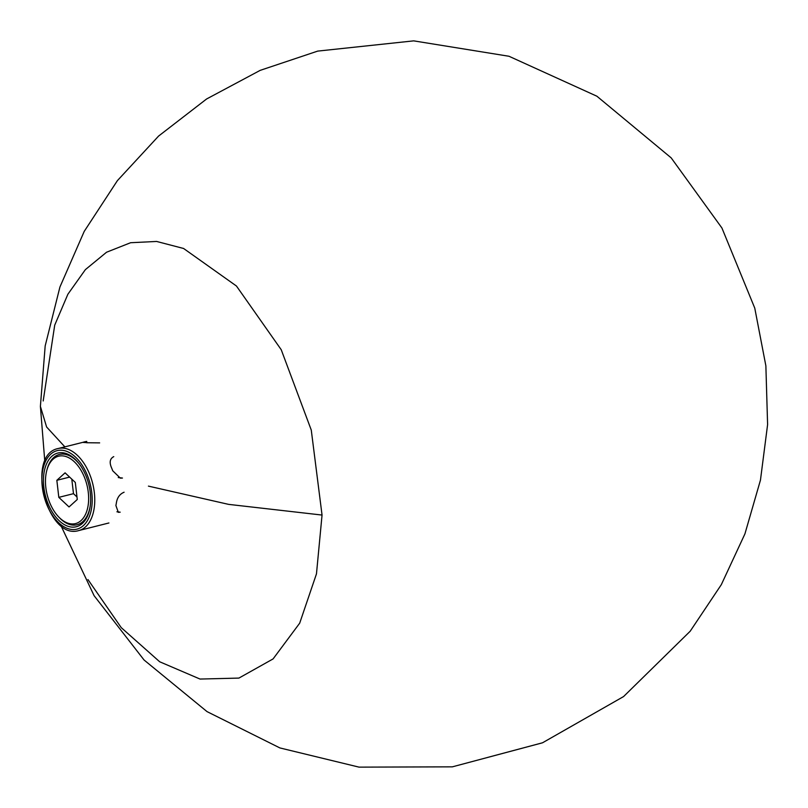 <?xml version="1.0" encoding="UTF-8"?>
<svg xmlns="http://www.w3.org/2000/svg" width="808" height="808" viewBox="0 0 808 808"><rect width="100%" height="100%" fill="white"/><g stroke="black" fill="none" stroke-linecap="round" stroke-linejoin="round"><path stroke-width="1.21" d="M60.863 525.473L94.112 595.698L144.056 659.995L207.03 711.616L279.901 747.935L359.035 767.135L452.349 766.842L542.511 742.794L623.574 696.567L690.194 631.22L721.312 584.669L744.915 533.906L760.459 480.114L767.6 424.584L765.873 365.832L754.763 308.111L721.928 228.007L671.185 157.873L596.89 96.213L509 56.267L413.696 40.865L317.696 51.106L260.176 70.367L206.616 98.97L158.58 136.077L117.402 180.628L84.214 231.401L59.923 287.022L45.177 345.915L40.4 406.394L46.611 426.998L64.852 446.854L46.611 426.998L40.4 406.394L44.804 461.449M148.43 486.123L228.613 504.374L322.049 515.06L311.272 430.088L281.234 349.733L236.451 286.022L183.598 248.48L156.611 241.451L130.603 242.723L106.555 252.227L85.385 269.62L67.882 294.233L54.722 325.139L43.188 400.97L54.722 325.139L67.882 294.233L85.385 269.62L106.555 252.227L130.603 242.723L156.611 241.451L183.598 248.48L236.451 286.022L281.234 349.733L311.272 430.088L322.049 515.06L316.473 573.842L299.687 623.18L273.084 658.924L238.916 678.084L200.02 679.053L159.671 661.762L121.251 627.644L87.961 579.568L121.251 627.644L159.671 661.762L200.02 679.053L238.916 678.084L273.084 658.924L299.687 623.18L316.473 573.842L322.049 515.06L228.613 504.374L148.43 486.123M77.144 524.735A36.249 21.372 -104.1 0 0 77.235 524.715A36.249 21.372 -104.1 0 0 89.405 510.424M77.083 461.257A36.249 21.372 -104.1 0 0 64.317 454.106A36.249 21.372 -104.1 0 0 59.6 454.399A36.249 21.372 -104.1 0 0 59.519 454.419M71.357 527.048A37.986 22.402 75.9 0 1 43.844 487.214A37.986 22.402 75.9 0 1 62.761 452.753A37.986 22.402 75.9 0 1 76.608 460.752A37.986 22.402 75.9 0 1 89.233 511.09A37.986 22.402 75.9 0 1 71.357 527.048M85.012 442.531A42.289 24.937 75.9 0 1 85.931 442.612A42.289 24.937 75.9 0 1 86.86 442.744L86.719 441.4C82.699 442.168 82.123 442.542 85.012 442.531L83.769 442.107M99.647 442.885L86.86 442.744M78.76 530.563C46.935 540.613 25.391 454.672 58.196 448.521A42.289 24.937 75.9 0 1 63.691 448.188A42.289 24.937 75.9 0 1 93.647 487.992A42.289 24.937 75.9 0 1 78.76 530.563L108.908 522.978M116.918 511.787L120.18 512.171L118.322 512.333L115.898 505.525A42.289 24.937 75.9 0 0 116.413 502.677C117.271 497.476 119.837 493.991 124.099 492.224M118.271 477.558L122.463 478.043L120.362 478.164L112.716 470.771A42.289 24.937 75.9 0 0 111.514 467.721C109.201 462.317 109.949 458.621 113.756 456.631M63.125 455.924A34.734 20.483 75.9 0 1 88.496 502.273A34.734 20.483 75.9 0 1 58.317 516.554A34.734 20.483 75.9 0 1 46.773 470.519A34.734 20.483 75.9 0 1 63.125 455.924M69.033 506.949L77.275 499.495L75.306 482.437L65.084 472.842L56.843 480.305L58.812 497.354L69.033 506.949M46.773 470.519L47.076 469.377A36.249 21.372 75.9 0 1 59.428 454.439A36.249 21.372 75.9 0 1 64.135 454.157A36.249 21.372 75.9 0 1 80.578 465.741M90.375 504.818A36.249 21.372 75.9 0 1 77.053 524.756A36.249 21.372 75.9 0 1 59.125 517.413L58.317 516.554M71.801 479.154L73.488 493.678L76.982 496.971M73.488 493.678L58.812 497.354M69.619 477.104L56.843 480.305M62.479 450.309A40.471 23.866 75.9 0 1 90.769 512.161A40.471 23.866 75.9 0 1 47.925 507.212A40.471 23.866 75.9 0 1 62.479 450.309M58.196 448.521L83.466 442.188"/></g></svg>
